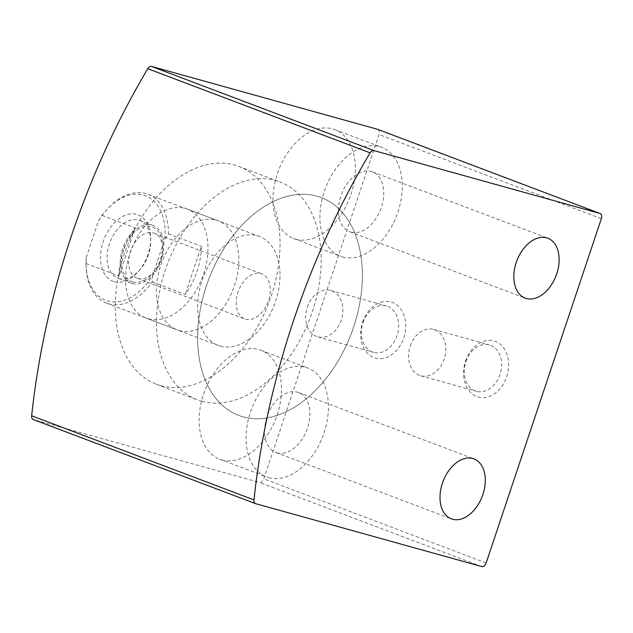 <?xml version="1.0" encoding="UTF-8"?>
<svg xmlns="http://www.w3.org/2000/svg" width="633" height="633" viewBox="0 0 633 633"><rect width="100%" height="100%" fill="white"/><g stroke="black" fill="none" stroke-linecap="round" stroke-linejoin="round"><path stroke-width="0.47" stroke-dasharray="3.17 2.37" d="M377.893 129.425A4.66 3.054 -69.3 0 1 379.025 134.536L263.826 478.825A4.66 3.054 -69.3 0 1 259.403 482.417L33.43 419.568L255.756 503.702M465.524 361.206A29.118 21.973 105.5 0 1 504.398 349.005A29.118 21.973 105.5 0 1 488.407 396.78A29.118 21.973 105.5 0 1 465.524 361.206M362.598 322.26A29.118 21.973 105.5 0 1 401.472 310.051A29.118 21.973 105.5 0 1 385.481 357.835A29.118 21.973 105.5 0 1 362.598 322.26M148.304 318.834A58.236 38.13 110.7 0 0 203.027 275.537A58.236 38.13 110.7 0 0 187.376 209.191A58.236 38.13 110.7 0 0 131.102 250.17A58.236 38.13 110.7 0 0 146.152 318.13A58.236 38.13 110.7 0 0 148.304 318.834M295.698 239.211A58.236 38.13 110.7 0 0 350.421 195.913A58.236 38.13 110.7 0 0 334.77 129.567A58.236 38.13 110.7 0 0 278.496 170.546A58.236 38.13 110.7 0 0 293.546 238.506A58.236 38.13 110.7 0 0 295.698 239.211M221.851 459.914A58.236 38.13 110.7 0 0 276.574 416.609A58.236 38.13 110.7 0 0 260.931 350.271A58.236 38.13 110.7 0 0 204.649 391.241A58.236 38.13 110.7 0 0 219.706 459.21A58.236 38.13 110.7 0 0 221.851 459.914M268.788 477.67A58.236 38.13 110.7 0 0 323.51 434.373A58.236 38.13 110.7 0 0 307.86 368.026A58.236 38.13 110.7 0 0 251.586 409.005A58.236 38.13 110.7 0 0 266.635 476.965A58.236 38.13 110.7 0 0 268.788 477.67M277.096 452.84A32.03 20.976 110.7 0 0 307.195 429.032A32.03 20.976 110.7 0 0 298.586 392.539A32.03 20.976 110.7 0 0 267.632 415.074A32.03 20.976 110.7 0 0 275.917 452.46A32.03 20.976 110.7 0 0 277.096 452.84M342.635 256.974A58.236 38.13 110.7 0 0 397.358 213.677A58.236 38.13 110.7 0 0 381.707 147.331A58.236 38.13 110.7 0 0 325.433 188.302A58.236 38.13 110.7 0 0 340.483 256.27A58.236 38.13 110.7 0 0 342.635 256.974M350.943 232.145A32.03 20.976 110.7 0 0 381.034 208.328A32.03 20.976 110.7 0 0 372.433 171.844A32.03 20.976 110.7 0 0 341.48 194.378A32.03 20.976 110.7 0 0 349.756 231.757A32.03 20.976 110.7 0 0 350.943 232.145M307.242 307.219A24.078 18.167 105.5 0 1 330.719 290.468A24.078 18.167 105.5 0 1 341.765 318.526A24.078 18.167 105.5 0 1 317.813 336.859A24.078 18.167 105.5 0 1 307.242 307.219M362.97 322.719A24.078 18.167 105.5 0 1 386.447 305.968A24.078 18.167 105.5 0 1 397.492 334.026A24.078 18.167 105.5 0 1 373.541 352.359A24.078 18.167 105.5 0 1 362.97 322.719M410.176 346.172A24.078 18.167 105.5 0 1 433.645 329.413A24.078 18.167 105.5 0 1 444.698 357.479A24.078 18.167 105.5 0 1 420.739 375.804A24.078 18.167 105.5 0 1 410.176 346.172M465.904 361.672A24.078 18.167 105.5 0 1 489.372 344.914A24.078 18.167 105.5 0 1 500.426 372.979A24.078 18.167 105.5 0 1 476.467 391.305A24.078 18.167 105.5 0 1 465.904 361.672M179.186 330.521A58.236 38.13 110.7 0 0 233.901 287.224A58.236 38.13 110.7 0 0 218.258 220.877A58.236 38.13 110.7 0 0 161.985 261.848A58.236 38.13 110.7 0 0 177.034 329.817A58.236 38.13 110.7 0 0 179.186 330.521M160.727 385.695A116.48 76.261 110.7 0 0 270.164 299.093A116.48 76.261 110.7 0 0 238.87 166.408A116.48 76.261 110.7 0 0 126.315 248.358A116.48 76.261 110.7 0 0 156.422 384.286A116.48 76.261 110.7 0 0 160.727 385.695M243.064 416.854A116.48 76.261 110.7 0 0 352.51 330.252A116.48 76.261 110.7 0 0 321.216 197.567A116.48 76.261 110.7 0 0 208.661 279.517A116.48 76.261 110.7 0 0 238.76 415.446A116.48 76.261 110.7 0 0 243.064 416.854A116.48 76.261 110.7 0 0 352.51 330.252A116.48 76.261 110.7 0 0 321.216 197.567A116.48 76.261 110.7 0 0 208.661 279.517A116.48 76.261 110.7 0 0 238.76 415.446A116.48 76.261 110.7 0 0 243.064 416.854M86.048 262.988A55.91 36.603 110.7 0 1 86.286 257.299L98.621 220.434A55.91 36.603 110.7 0 1 105.822 210.734A55.91 36.603 110.7 0 1 147.212 196.57A55.91 36.603 110.7 0 1 164.904 238.87L152.569 275.735A55.91 36.603 110.7 0 1 109.818 301.506A55.91 36.603 110.7 0 1 86.048 262.988L86.048 264.23A58.236 38.13 110.7 0 0 106.629 303.175A58.236 38.13 110.7 0 0 108.781 303.88A58.236 38.13 110.7 0 0 152.339 281.97L152.569 275.735M114.336 281.74A35.527 23.263 110.7 0 0 138.16 271.818A35.527 23.263 110.7 0 0 150.725 238.609A35.527 23.263 110.7 0 0 129.488 214.12A35.527 23.263 110.7 0 0 101.668 247.092A35.527 23.263 110.7 0 0 114.336 281.74M86.286 257.299L86.056 263.542A58.236 38.13 110.7 0 0 86.048 264.23M164.904 238.87L168.433 233.87A58.236 38.13 110.7 0 0 147.853 194.236A58.236 38.13 110.7 0 0 106.653 209.8A58.236 38.13 110.7 0 0 102.15 215.442L98.621 220.434M220.355 346.101A58.236 38.13 110.7 0 0 275.078 302.803A58.236 38.13 110.7 0 0 259.427 236.457A58.236 38.13 110.7 0 0 203.153 277.428A58.236 38.13 110.7 0 0 218.203 345.396A58.236 38.13 110.7 0 0 220.355 346.101M152.339 281.97L185.271 294.44A58.236 38.13 -69.3 0 0 201.365 246.34L185.271 294.44M168.433 233.87L201.365 246.34M102.15 215.442L135.082 227.904A58.236 38.13 -69.3 0 0 118.988 276.004L135.082 227.904M86.056 263.542L118.988 276.004M201.895 401.275A116.48 76.261 110.7 0 0 311.333 314.672A116.48 76.261 110.7 0 0 280.039 181.988A116.48 76.261 110.7 0 0 167.492 263.937A116.48 76.261 110.7 0 0 197.591 399.866A116.48 76.261 110.7 0 0 201.895 401.275M119.107 278.575A30.867 20.209 110.7 0 0 139.806 269.951A30.867 20.209 110.7 0 0 150.717 241.102A30.867 20.209 110.7 0 0 139.814 220.458A30.867 20.209 110.7 0 0 109.984 242.178A30.867 20.209 110.7 0 0 117.967 278.196A30.867 20.209 110.7 0 0 119.107 278.575M132.281 283.56A30.867 20.209 110.7 0 0 161.28 260.606A30.867 20.209 110.7 0 0 152.988 225.443A30.867 20.209 110.7 0 0 123.166 247.163A30.867 20.209 110.7 0 0 131.142 283.18A30.867 20.209 110.7 0 0 132.281 283.56M132.835 281.899A29.118 19.069 110.7 0 0 152.363 273.765A29.118 19.069 110.7 0 0 162.657 246.554A29.118 19.069 110.7 0 0 145.258 226.479A29.118 19.069 110.7 0 0 122.454 253.501A29.118 19.069 110.7 0 0 132.835 281.899M137.994 278.473A24.078 15.762 110.7 0 0 154.143 271.747A24.078 15.762 110.7 0 0 162.657 249.244A24.078 15.762 110.7 0 0 154.151 233.15A24.078 15.762 110.7 0 0 130.889 250.082A24.078 15.762 110.7 0 0 137.108 278.18A24.078 15.762 110.7 0 0 137.994 278.473M245.596 319.19A24.078 15.762 110.7 0 0 268.218 301.292A24.078 15.762 110.7 0 0 261.745 273.86A24.078 15.762 110.7 0 0 260.859 273.575A24.078 15.762 110.7 0 0 238.237 291.473A24.078 15.762 110.7 0 0 244.702 318.897A24.078 15.762 110.7 0 0 245.596 319.19M481.729 566.551L259.403 482.417M601.35 218.662L379.025 134.536M486.152 562.959L263.826 478.825M219.706 459.21L266.635 476.965M260.931 350.271L307.86 368.026M275.917 452.46L451.305 518.831M298.586 392.539L473.975 458.909M293.546 238.506L340.483 256.27M334.77 129.567L381.707 147.331M349.756 231.757L525.145 298.127M372.433 171.844L547.822 238.214M317.813 336.859L373.541 352.359M330.719 290.468L386.447 305.968M420.739 375.804L476.467 391.305M433.645 329.413L489.372 344.914M146.152 318.13L177.034 329.817M187.376 209.191L218.258 220.877M156.422 384.286L197.591 399.866M238.87 166.408L280.039 181.988M105.822 210.734L106.653 209.8M106.629 303.175L218.203 345.396M147.853 194.236L259.427 236.457M150.717 241.102L150.725 238.609M139.806 269.951L138.16 271.818M117.967 278.196L131.142 283.18M139.814 220.458L152.988 225.443M162.657 249.244L162.657 246.554M154.143 271.747L152.363 273.765M137.108 278.18L244.702 318.897M154.151 233.15L261.745 273.86"/><path stroke-width="0.95" d="M481.729 566.551L255.756 503.702A4.66 3.054 -69.3 0 1 255.59 503.646A4.66 3.054 -69.3 0 1 253.975 499.896A582.4 381.319 -69.3 0 1 370.099 152.83A4.66 3.054 -69.3 0 1 373.913 150.583L599.878 213.432A4.66 3.054 -69.3 0 1 600.052 213.487A4.66 3.054 -69.3 0 1 601.35 218.662L486.152 562.959A4.66 3.054 -69.3 0 1 481.729 566.551M33.43 419.568A4.66 3.054 -69.3 0 1 33.264 419.513A4.66 3.054 -69.3 0 1 31.65 415.762A582.4 381.319 -69.3 0 1 147.774 68.696A4.66 3.054 -69.3 0 1 151.588 66.449L377.553 129.298A4.66 3.054 -69.3 0 1 377.727 129.354A4.66 3.054 -69.3 0 1 377.893 129.425M526.332 298.515A32.03 20.976 110.7 0 0 556.431 274.698A32.03 20.976 110.7 0 0 547.822 238.214A32.03 20.976 110.7 0 0 516.868 260.749A32.03 20.976 110.7 0 0 525.145 298.127A32.03 20.976 110.7 0 0 526.332 298.515M452.484 519.218A32.03 20.976 110.7 0 0 482.583 495.402A32.03 20.976 110.7 0 0 473.975 458.909A32.03 20.976 110.7 0 0 443.029 481.444A32.03 20.976 110.7 0 0 451.305 518.831A32.03 20.976 110.7 0 0 452.484 519.218M253.975 499.896L31.65 415.762M370.099 152.83L147.774 68.696M373.913 150.583L151.588 66.449M599.878 213.432L377.553 129.298M255.59 503.646L33.264 419.513M600.052 213.487L377.727 129.354"/></g></svg>

